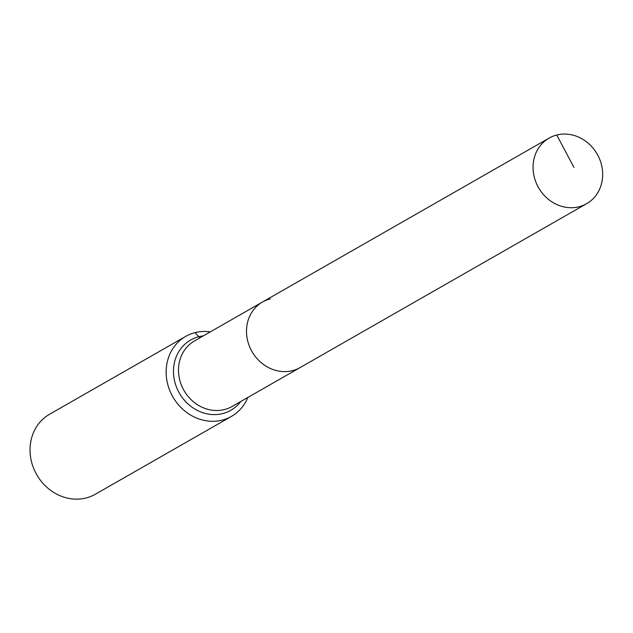 <?xml version="1.0" encoding="UTF-8"?>
<svg xmlns="http://www.w3.org/2000/svg" width="633" height="633" viewBox="0 0 633 633"><rect width="100%" height="100%" fill="white"/><g stroke="black" fill="none" stroke-linecap="round" stroke-linejoin="round"><path stroke-width="0.95" d="M556.763 135.011A37.782 33.786 60.2 0 0 549.112 138.089A37.782 33.786 60.2 0 0 536.475 183.546A37.782 33.786 60.2 0 0 578.973 206.777A37.782 33.786 60.2 0 0 586.625 203.691A37.782 33.786 60.2 0 0 599.261 158.242A37.782 33.786 60.2 0 0 556.763 135.011L573.949 167.413M270.204 298.903A37.782 33.786 60.2 0 0 262.553 301.988A37.782 33.786 60.2 0 0 249.916 347.438A37.782 33.786 60.2 0 0 292.422 370.669A37.782 33.786 60.2 0 0 300.074 367.583L586.625 203.691M210.306 331.874A46.082 41.2 60.2 0 0 195.051 332.626A46.082 41.2 60.2 0 0 185.714 336.384L49.603 414.235A46.082 41.2 60.2 0 0 34.198 469.662A46.082 41.2 60.2 0 0 86.025 497.989A46.082 41.2 60.2 0 0 95.361 494.231L231.472 416.379A46.082 41.2 60.2 0 0 247.827 397.469M262.553 301.988A37.782 33.786 60.2 0 0 249.916 347.438A37.782 33.786 60.2 0 0 292.422 370.669A37.782 33.786 60.2 0 0 300.074 367.583L232.066 406.489A37.782 33.786 60.2 0 1 224.406 409.567A37.782 33.786 60.2 0 1 180.31 382.031A37.782 33.786 60.2 0 1 194.545 340.886L549.112 138.089M185.714 336.384A46.082 41.2 60.2 0 0 170.309 391.811A46.082 41.2 60.2 0 0 222.143 420.138A46.082 41.2 60.2 0 0 231.472 416.379M195.051 332.626L198.873 336.693A9.218 4.004 -104.2 0 0 200.115 337.698M203.288 335.886A40.48 36.2 60.2 0 0 198.873 336.693A40.48 36.2 60.2 0 0 175.42 384.073A40.48 36.2 60.2 0 0 222.674 413.586A40.48 36.2 60.2 0 0 240.809 401.48"/></g></svg>
